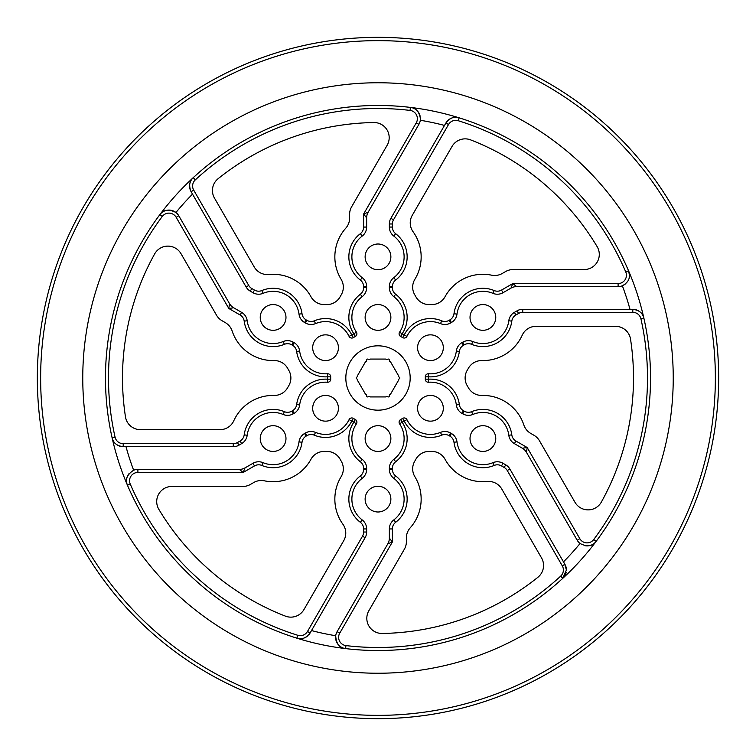 <?xml version="1.0" encoding="UTF-8"?>
<svg xmlns="http://www.w3.org/2000/svg" width="756" height="756" viewBox="0 0 756 756"><rect width="100%" height="100%" fill="white"/><g stroke="black" fill="none" stroke-linecap="round" stroke-linejoin="round"><path stroke-width="1.13" d="M398.242 380.788A1.758 1.758 0 0 1 399.376 378.822L399.858 378L399.376 377.178A1.758 1.758 0 0 1 398.242 375.212L390.54 361.859A1.758 1.758 0 0 1 389.397 359.894L388.924 359.072L387.979 359.072A1.758 1.758 0 0 1 385.711 359.072L370.289 359.072A1.758 1.758 0 0 1 368.021 359.072L367.076 359.072L366.603 359.894A1.758 1.758 0 0 1 365.46 361.859L357.758 375.212A1.758 1.758 0 0 1 356.624 377.178L356.142 378L356.624 378.822A1.758 1.758 0 0 1 357.758 380.788L365.46 394.141A1.758 1.758 0 0 1 366.603 396.106L367.076 396.928L368.021 396.928A1.758 1.758 0 0 1 370.289 396.928L385.711 396.928A1.758 1.758 0 0 1 387.979 396.928L388.924 396.928L389.397 396.106A1.758 1.758 0 0 1 390.54 394.141L398.242 380.788M390.871 499.121A12.871 12.871 0 0 1 378 511.992A12.871 12.871 0 0 1 365.129 499.121A12.871 12.871 0 0 1 378 486.259A12.871 12.871 0 0 1 390.871 499.121M443.318 408.278A12.871 12.871 0 0 1 430.447 421.149A12.871 12.871 0 0 1 417.577 408.278A12.871 12.871 0 0 1 430.447 395.416A12.871 12.871 0 0 1 443.318 408.278M495.766 438.565A12.871 12.871 0 0 1 482.895 451.436A12.871 12.871 0 0 1 470.024 438.565A12.871 12.871 0 0 1 482.895 425.694A12.871 12.871 0 0 1 495.766 438.565M443.318 347.722A12.871 12.871 0 0 1 430.447 360.584A12.871 12.871 0 0 1 417.577 347.722A12.871 12.871 0 0 1 430.447 334.851A12.871 12.871 0 0 1 443.318 347.722M390.871 438.565A12.871 12.871 0 0 1 378 451.436A12.871 12.871 0 0 1 365.129 438.565A12.871 12.871 0 0 1 378 425.694A12.871 12.871 0 0 1 390.871 438.565M285.976 438.565A12.871 12.871 0 0 1 273.105 451.436A12.871 12.871 0 0 1 260.234 438.565A12.871 12.871 0 0 1 273.105 425.694A12.871 12.871 0 0 1 285.976 438.565M338.423 408.278A12.871 12.871 0 0 1 325.553 421.149A12.871 12.871 0 0 1 312.682 408.278A12.871 12.871 0 0 1 325.553 395.416A12.871 12.871 0 0 1 338.423 408.278M285.976 317.435A12.871 12.871 0 0 1 273.105 330.306A12.871 12.871 0 0 1 260.234 317.435A12.871 12.871 0 0 1 273.105 304.564A12.871 12.871 0 0 1 285.976 317.435M495.766 317.435A12.871 12.871 0 0 1 482.895 330.306A12.871 12.871 0 0 1 470.024 317.435A12.871 12.871 0 0 1 482.895 304.564A12.871 12.871 0 0 1 495.766 317.435M338.423 347.722A12.871 12.871 0 0 1 325.553 360.584A12.871 12.871 0 0 1 312.682 347.722A12.871 12.871 0 0 1 325.553 334.851A12.871 12.871 0 0 1 338.423 347.722M390.871 317.435A12.871 12.871 0 0 1 378 330.306A12.871 12.871 0 0 1 365.129 317.435A12.871 12.871 0 0 1 378 304.564A12.871 12.871 0 0 1 390.871 317.435M390.871 256.879A12.871 12.871 0 0 1 378 269.741A12.871 12.871 0 0 1 365.129 256.879A12.871 12.871 0 0 1 378 244.008A12.871 12.871 0 0 1 390.871 256.879M82.763 378A295.237 295.237 0 0 1 378 82.763A295.237 295.237 0 0 1 673.237 378A295.237 295.237 0 0 1 378 673.237A295.237 295.237 0 0 1 82.763 378A295.237 295.237 0 0 1 378 82.763A295.237 295.237 0 0 1 673.237 378A295.237 295.237 0 0 1 378 673.237A295.237 295.237 0 0 1 82.763 378M412.672 468.843A15.139 15.139 0 0 1 414.874 460.98A43.149 43.149 0 0 0 415.847 459.289A15.139 15.139 0 0 1 429.474 451.417A43.149 43.149 0 0 0 431.421 451.417A15.139 15.139 0 0 1 445.048 459.289A43.149 43.149 0 0 0 487.147 481.506A15.139 15.139 0 0 1 501.748 489L541.523 557.9A15.139 15.139 0 0 1 537.894 577.282A255.5 255.5 0 0 1 382.205 633.462A15.139 15.139 0 0 1 368.843 610.753L404.356 549.234A15.139 15.139 0 0 0 406.388 541.665L406.388 537.894A15.139 15.139 0 0 1 410.224 527.82A43.149 43.149 0 0 0 414.874 476.705A15.139 15.139 0 0 1 412.672 468.843M389.359 538.111L389.359 528.935A11.359 11.359 0 0 1 393.829 519.901A26.12 26.12 0 0 0 393.829 478.35A11.359 11.359 0 0 1 389.359 469.315L389.359 468.37A11.359 11.359 0 0 1 393.829 459.336A26.12 26.12 0 0 0 399.612 423.889L402.116 422.188A29.144 29.144 0 0 1 395.662 461.746A8.325 8.325 0 0 0 392.383 468.37L392.383 469.315A8.325 8.325 0 0 0 395.662 475.94A29.144 29.144 0 0 1 395.662 522.311A8.325 8.325 0 0 0 392.383 528.935L392.383 541.967L387.837 543.791A11.359 11.359 0 0 0 389.359 538.111L392.383 541.967L339.737 633.159A8.325 8.325 0 0 0 345.955 645.586A269.505 269.505 0 0 0 560.706 576.11L562.757 578.34L566.414 569.996A11.359 11.359 0 0 0 564.893 564.316L563.485 561.869A261.179 261.179 0 0 0 580.05 543.498A11.359 11.359 0 0 1 577.215 540.228L579.843 538.716A8.325 8.325 0 0 0 593.715 539.548A269.505 269.505 0 0 0 640.927 318.824A8.325 8.325 0 0 0 632.8 312.332L522.746 312.332A8.325 8.325 0 0 0 518.578 313.447L515.904 314.987A8.325 8.325 0 0 0 511.803 321.139A29.144 29.144 0 0 1 471.649 344.33A8.325 8.325 0 0 0 464.279 344.802L463.456 345.275A8.325 8.325 0 0 0 459.355 351.427A29.144 29.144 0 0 1 428.331 376.79A50.34 50.34 0 0 1 428.331 379.21A29.144 29.144 0 0 1 459.355 404.573A8.325 8.325 0 0 0 463.456 410.725L464.279 411.198A8.325 8.325 0 0 0 471.649 411.67A29.144 29.144 0 0 1 511.803 434.861A8.325 8.325 0 0 0 515.904 441.013L527.187 447.524L526.497 452.381L577.215 540.228M566.414 569.996L564.59 563.778M465.12 378A15.139 15.139 0 0 1 467.321 370.138A43.149 43.149 0 0 0 468.295 368.446A15.139 15.139 0 0 1 481.922 360.574A43.149 43.149 0 0 0 522.207 335.229A15.139 15.139 0 0 1 536.004 326.337L615.564 326.337A15.139 15.139 0 0 1 630.532 339.17A255.5 255.5 0 0 1 601.341 502.088A15.139 15.139 0 0 1 574.995 502.305L539.472 440.786A15.139 15.139 0 0 0 533.925 435.248L530.665 433.358A15.139 15.139 0 0 1 523.861 425.004A43.149 43.149 0 0 0 481.922 395.426A15.139 15.139 0 0 1 468.295 387.554A43.149 43.149 0 0 0 467.321 385.862A15.139 15.139 0 0 1 465.12 378M412.672 287.157A15.139 15.139 0 0 1 414.874 279.295A43.149 43.149 0 0 0 413.069 231.723A15.139 15.139 0 0 1 412.256 215.337L452.041 146.428A15.139 15.139 0 0 1 470.638 139.888A255.5 255.5 0 0 1 597.136 246.626A15.139 15.139 0 0 1 584.152 269.552L513.107 269.552A15.139 15.139 0 0 0 505.537 271.584L502.277 273.464A15.139 15.139 0 0 1 491.636 275.184A43.149 43.149 0 0 0 445.048 296.711A15.139 15.139 0 0 1 431.421 304.583A43.149 43.149 0 0 0 429.474 304.583A15.139 15.139 0 0 1 415.847 296.711A43.149 43.149 0 0 0 414.874 295.02A15.139 15.139 0 0 1 412.672 287.157M629.465 275.231A11.359 11.359 0 0 1 629.077 278.151A11.359 11.359 0 0 0 628.548 270.761L629.465 275.231C629.653 279.54 627.282 283.056 622.349 285.768A11.359 11.359 0 0 1 618.106 286.59L618.106 283.557L512.804 283.557L516.66 286.59L618.106 286.59M392.383 286.685L389.359 286.685A11.359 11.359 0 0 1 393.829 277.65A26.12 26.12 0 0 0 393.829 236.099A11.359 11.359 0 0 1 389.359 227.065L392.383 227.065A8.325 8.325 0 0 0 395.662 233.689A29.144 29.144 0 0 1 395.662 280.06A8.325 8.325 0 0 0 392.383 286.685L392.383 287.63A8.325 8.325 0 0 0 395.662 294.254A29.144 29.144 0 0 1 402.116 333.812A50.34 50.34 0 0 1 404.214 335.021A29.144 29.144 0 0 1 441.693 320.827A8.325 8.325 0 0 0 449.073 320.355L449.896 319.882A8.325 8.325 0 0 0 453.987 313.731A29.144 29.144 0 0 1 494.14 290.55A8.325 8.325 0 0 0 501.521 290.077L512.804 283.557L510.98 288.112L503.033 292.704A11.359 11.359 0 0 1 492.978 293.347A26.12 26.12 0 0 0 456.993 314.118A11.359 11.359 0 0 1 451.408 322.51L450.585 322.982A11.359 11.359 0 0 1 440.521 323.625A26.12 26.12 0 0 0 406.936 336.344A3.024 3.024 0 0 1 402.636 337.611A47.316 47.316 0 0 0 400.661 336.467A3.024 3.024 0 0 1 399.612 332.111A26.12 26.12 0 0 0 393.829 296.664A11.359 11.359 0 0 1 389.359 287.63L392.383 287.63M245.02 467.888L252.967 463.296A11.359 11.359 0 0 1 263.022 462.653A26.12 26.12 0 0 0 299.007 441.882L302.013 442.269A29.144 29.144 0 0 1 261.86 465.45A8.325 8.325 0 0 0 254.479 465.923L243.196 472.443L239.34 469.41A11.359 11.359 0 0 0 245.02 467.888L243.196 472.443L137.894 472.443A8.325 8.325 0 0 0 130.24 484.038A269.505 269.505 0 0 0 297.779 635.286A8.325 8.325 0 0 0 307.475 631.496L362.502 536.193A8.325 8.325 0 0 0 363.617 532.026L366.641 532.026A11.359 11.359 0 0 1 365.12 537.705L311.51 630.57A261.179 261.179 0 0 0 335.702 635.73A11.359 11.359 0 0 1 337.11 631.647L339.737 633.159M387.837 543.791L337.11 631.647M399.612 423.889A3.024 3.024 0 0 1 400.661 419.533A47.316 47.316 0 0 0 402.636 418.389A3.024 3.024 0 0 1 406.936 419.656A26.12 26.12 0 0 0 440.521 432.375A11.359 11.359 0 0 1 450.585 433.018L449.073 435.645L449.896 436.117A8.325 8.325 0 0 1 453.987 442.269A29.144 29.144 0 0 0 494.14 465.45A8.325 8.325 0 0 1 501.521 465.923L504.195 467.473A8.325 8.325 0 0 1 507.248 470.515L562.275 565.828A8.325 8.325 0 0 1 560.706 576.11M449.896 436.117L451.408 433.49L450.585 433.018M451.408 433.49A11.359 11.359 0 0 1 456.993 441.882A26.12 26.12 0 0 0 492.978 462.653A11.359 11.359 0 0 1 503.033 463.296L501.521 465.923M504.195 467.473L505.717 464.845L503.033 463.296M505.717 464.845A11.359 11.359 0 0 1 509.865 469.003L563.485 561.869M526.497 452.381A11.359 11.359 0 0 0 522.339 448.223L514.392 443.63A11.359 11.359 0 0 1 508.807 435.239A26.12 26.12 0 0 0 472.821 414.468A11.359 11.359 0 0 1 462.757 413.825L461.935 413.352A11.359 11.359 0 0 1 456.35 404.961A26.12 26.12 0 0 0 428.548 382.234A3.024 3.024 0 0 1 425.297 379.143A47.316 47.316 0 0 0 425.297 376.857A3.024 3.024 0 0 1 428.548 373.766A26.12 26.12 0 0 0 456.35 351.039A11.359 11.359 0 0 1 461.935 342.648L463.456 345.275M464.279 344.802L462.757 342.175L461.935 342.648M462.757 342.175A11.359 11.359 0 0 1 472.821 341.532A26.12 26.12 0 0 0 508.807 320.761A11.359 11.359 0 0 1 514.392 312.37L515.904 314.987M518.578 313.447L517.066 310.82L514.392 312.37M517.066 310.82A11.359 11.359 0 0 1 522.746 309.298L629.975 309.298A261.179 261.179 0 0 0 622.349 285.768A11.359 11.359 0 0 0 625.59 283.774A11.359 11.359 0 0 1 622.349 285.768M516.66 286.59A11.359 11.359 0 0 0 510.98 288.112L503.033 292.704L501.521 290.077M389.359 286.685L389.359 287.63M618.106 283.557A8.325 8.325 0 0 0 625.76 271.962A269.505 269.505 0 0 0 458.221 120.714A8.325 8.325 0 0 0 448.525 124.504L393.498 219.807A8.325 8.325 0 0 0 392.383 223.974L389.359 223.974L389.359 227.065M389.359 223.974A11.359 11.359 0 0 1 390.88 218.295L444.49 125.43A261.179 261.179 0 0 0 420.298 120.27A11.359 11.359 0 0 1 418.89 124.353L416.263 122.841L363.617 214.033L368.163 212.209L418.89 124.353M368.163 212.209A11.359 11.359 0 0 0 366.641 217.889L366.641 227.065A11.359 11.359 0 0 1 362.171 236.099A26.12 26.12 0 0 0 362.171 277.65A11.359 11.359 0 0 1 366.641 286.685L366.641 287.63A11.359 11.359 0 0 1 362.171 296.664A26.12 26.12 0 0 0 356.388 332.111A3.024 3.024 0 0 1 355.339 336.467A47.316 47.316 0 0 0 353.364 337.611A3.024 3.024 0 0 1 349.064 336.344A26.12 26.12 0 0 0 315.479 323.625A11.359 11.359 0 0 1 305.415 322.982L306.927 320.355L306.104 319.882A8.325 8.325 0 0 1 302.013 313.731A29.144 29.144 0 0 0 261.86 290.55A8.325 8.325 0 0 1 254.479 290.077L251.805 288.527A8.325 8.325 0 0 1 248.752 285.485L193.725 190.172A8.325 8.325 0 0 1 195.294 179.89A269.505 269.505 0 0 1 410.045 110.414L410.404 107.399C415.923 107.9 419.259 111.661 420.412 118.683L420.298 120.27A11.359 11.359 0 0 0 420.412 118.683A11.359 11.359 0 0 1 420.298 120.27M306.104 319.882L304.592 322.51L305.415 322.982M304.592 322.51A11.359 11.359 0 0 1 299.007 314.118A26.12 26.12 0 0 0 263.022 293.347A11.359 11.359 0 0 1 252.967 292.704L254.479 290.077M251.805 288.527L250.283 291.154L252.967 292.704M250.283 291.154A11.359 11.359 0 0 1 246.135 286.996L192.515 194.131A261.179 261.179 0 0 0 175.95 212.502A11.359 11.359 0 0 1 178.785 215.772L176.157 217.284L228.813 308.476L229.503 303.619L178.785 215.772M229.503 303.619A11.359 11.359 0 0 0 233.661 307.777L241.608 312.37A11.359 11.359 0 0 1 247.193 320.761A26.12 26.12 0 0 0 283.179 341.532A11.359 11.359 0 0 1 293.243 342.175L294.065 342.648A11.359 11.359 0 0 1 299.65 351.039A26.12 26.12 0 0 0 327.452 373.766A3.024 3.024 0 0 1 330.703 376.857A47.316 47.316 0 0 0 330.703 379.143A3.024 3.024 0 0 1 327.452 382.234A26.12 26.12 0 0 0 299.65 404.961A11.359 11.359 0 0 1 294.065 413.352L292.544 410.725L291.721 411.198A8.325 8.325 0 0 1 284.35 411.67A29.144 29.144 0 0 0 244.197 434.861A8.325 8.325 0 0 1 240.096 441.013L237.422 442.553A8.325 8.325 0 0 1 233.254 443.668L123.2 443.668A8.325 8.325 0 0 1 115.073 437.176A269.505 269.505 0 0 1 162.285 216.452A8.325 8.325 0 0 1 176.157 217.284M291.721 411.198L293.243 413.825L294.065 413.352M293.243 413.825A11.359 11.359 0 0 1 283.179 414.468A26.12 26.12 0 0 0 247.193 435.239A11.359 11.359 0 0 1 241.608 443.63L240.096 441.013M237.422 442.553L238.934 445.18L241.608 443.63M238.934 445.18A11.359 11.359 0 0 1 233.254 446.701L126.025 446.701A261.179 261.179 0 0 0 133.651 470.232A11.359 11.359 0 0 1 137.894 469.41L137.894 472.443M239.34 469.41L137.894 469.41M299.007 441.882A11.359 11.359 0 0 1 304.592 433.49L305.415 433.018A11.359 11.359 0 0 1 315.479 432.375A26.12 26.12 0 0 0 349.064 419.656A3.024 3.024 0 0 1 353.364 418.389A47.316 47.316 0 0 0 355.339 419.533A3.024 3.024 0 0 1 356.388 423.889A26.12 26.12 0 0 0 362.171 459.336A11.359 11.359 0 0 1 366.641 468.37L363.617 468.37L363.617 469.315A8.325 8.325 0 0 1 360.338 475.94A29.144 29.144 0 0 0 360.338 522.311A8.325 8.325 0 0 1 363.617 528.935L363.617 532.026M363.617 469.315L366.641 469.315L366.641 468.37M366.641 469.315A11.359 11.359 0 0 1 362.171 478.35A26.12 26.12 0 0 0 362.171 519.901A11.359 11.359 0 0 1 366.641 528.935L363.617 528.935M366.641 532.026L366.641 528.935M410.177 378A32.177 32.177 0 0 0 378 345.823A32.177 32.177 0 0 0 345.823 378A32.177 32.177 0 0 0 378 410.177A32.177 32.177 0 0 0 410.177 378M650.529 378A272.529 272.529 0 0 0 378 105.471A272.529 272.529 0 0 0 105.471 378A272.529 272.529 0 0 0 378 650.529A272.529 272.529 0 0 0 650.529 378M420.147 116.235A11.359 11.359 0 0 0 410.404 107.399A11.359 11.359 0 0 1 420.147 116.235M351.644 206.766L387.157 145.246A15.139 15.139 0 0 0 373.795 122.538A255.5 255.5 0 0 0 218.106 178.718A15.139 15.139 0 0 0 214.477 198.1L254.252 267A15.139 15.139 0 0 0 268.852 274.494A43.149 43.149 0 0 1 310.952 296.711A15.139 15.139 0 0 0 324.579 304.583A43.149 43.149 0 0 1 326.526 304.583A15.139 15.139 0 0 0 340.153 296.711A43.149 43.149 0 0 1 341.126 295.02A15.139 15.139 0 0 0 341.126 279.295A43.149 43.149 0 0 1 345.775 228.18A15.139 15.139 0 0 0 349.612 218.106L349.612 214.335A15.139 15.139 0 0 1 351.644 206.766M123.2 443.668L123.2 446.701A11.359 11.359 0 0 1 112.124 437.837C113.098 442.855 116.793 445.813 123.2 446.701L126.025 446.701M191.41 192.222L192.515 194.131M445.596 123.521L444.49 125.43M632.8 312.332L632.8 309.298A11.359 11.359 0 0 1 643.876 318.163C642.902 313.145 639.207 310.187 632.8 309.298L629.975 309.298M515.904 441.013L514.392 443.63L522.339 448.223L527.187 447.524L579.843 538.716M310.404 632.479L311.51 630.57M355.339 419.533L353.884 422.188A50.34 50.34 0 0 1 351.786 420.979A29.144 29.144 0 0 1 314.307 435.172A8.325 8.325 0 0 0 306.927 435.645L306.104 436.117A8.325 8.325 0 0 0 302.013 442.269M327.452 373.766L327.669 376.79A29.144 29.144 0 0 1 296.645 351.427A8.325 8.325 0 0 0 292.544 345.275L291.721 344.802A8.325 8.325 0 0 0 284.35 344.33A29.144 29.144 0 0 1 244.197 321.139A8.325 8.325 0 0 0 240.096 314.987L228.813 308.476L233.661 307.777M356.388 332.111L353.884 333.812A29.144 29.144 0 0 1 360.338 294.254A8.325 8.325 0 0 0 363.617 287.63L363.617 286.685A8.325 8.325 0 0 0 360.338 280.06A29.144 29.144 0 0 1 360.338 233.689A8.325 8.325 0 0 0 363.617 227.065L363.617 214.033L366.641 217.889M355.339 336.467L353.884 333.812A50.34 50.34 0 0 0 351.786 335.021L349.064 336.344M353.364 337.611L351.786 335.021A29.144 29.144 0 0 0 314.307 320.827A8.325 8.325 0 0 1 306.927 320.355M216.528 315.214L181.005 253.695A15.139 15.139 0 0 0 154.659 253.912A255.5 255.5 0 0 0 125.468 416.83A15.139 15.139 0 0 0 140.436 429.663L219.996 429.663A15.139 15.139 0 0 0 233.793 420.771A43.149 43.149 0 0 1 274.078 395.426A15.139 15.139 0 0 0 287.705 387.554A43.149 43.149 0 0 1 288.679 385.862A15.139 15.139 0 0 0 288.679 370.138A43.149 43.149 0 0 1 287.705 368.446A15.139 15.139 0 0 0 274.078 360.574A43.149 43.149 0 0 1 232.139 330.996A15.139 15.139 0 0 0 225.335 322.642L222.075 320.752A15.139 15.139 0 0 1 216.528 315.214M330.703 379.143L327.669 379.21L327.452 382.234M242.893 486.448L171.848 486.448A15.139 15.139 0 0 0 158.864 509.374A255.5 255.5 0 0 0 285.362 616.112A15.139 15.139 0 0 0 303.959 609.572L343.744 540.663A15.139 15.139 0 0 0 342.931 524.277A43.149 43.149 0 0 1 341.126 476.705A15.139 15.139 0 0 0 341.126 460.98A43.149 43.149 0 0 1 340.153 459.289A15.139 15.139 0 0 0 326.526 451.417A43.149 43.149 0 0 1 324.579 451.417A15.139 15.139 0 0 0 310.952 459.289A43.149 43.149 0 0 1 264.364 480.816A15.139 15.139 0 0 0 253.723 482.536L250.463 484.416A15.139 15.139 0 0 1 242.893 486.448M349.064 419.656L351.786 420.979L353.364 418.389M356.388 423.889L353.884 422.188A29.144 29.144 0 0 0 360.338 461.746A8.325 8.325 0 0 1 363.617 468.37M400.661 419.533L402.116 422.188A50.34 50.34 0 0 0 404.214 420.979L402.636 418.389M406.936 419.656L404.214 420.979A29.144 29.144 0 0 0 441.693 435.172A8.325 8.325 0 0 1 449.073 435.645M428.548 382.234L428.331 379.21L425.297 379.143M428.548 373.766L428.331 376.79L425.297 376.857M406.936 336.344L404.214 335.021L402.636 337.611M400.661 336.467L402.116 333.812L399.612 332.111M563.759 577.3A11.359 11.359 0 0 0 566.14 572.472A11.359 11.359 0 0 1 563.759 577.3M448.525 124.504L445.908 122.982A11.359 11.359 0 0 1 459.119 117.823C454.28 116.159 449.877 117.879 445.908 122.982A11.359 11.359 0 0 1 459.119 117.823L458.221 120.714M193.725 190.172L191.107 191.684A11.359 11.359 0 0 1 193.243 177.66C189.378 181.015 188.669 185.692 191.107 191.684A11.359 11.359 0 0 1 193.243 177.66L195.294 179.89M175.95 212.502C168.824 208.892 163.466 209.61 159.856 214.638A11.359 11.359 0 0 1 175.95 212.502A11.359 11.359 0 0 0 159.856 214.638L162.285 216.452M133.651 470.232C126.97 474.598 124.901 479.597 127.452 485.239A11.359 11.359 0 0 1 129.361 473.275A11.359 11.359 0 0 0 127.452 485.239L130.24 484.038M297.779 635.286L296.881 638.177A11.359 11.359 0 0 0 307.219 636.316A11.359 11.359 0 0 1 296.881 638.177C301.72 639.841 306.123 638.121 310.092 633.018A11.359 11.359 0 0 1 308.779 634.851A11.359 11.359 0 0 0 310.092 633.018L307.475 631.496M335.702 635.73C336.136 643.696 339.435 647.986 345.596 648.601A11.359 11.359 0 0 1 335.702 635.73A11.359 11.359 0 0 0 345.596 648.601L345.955 645.586M580.05 543.498C587.176 547.108 592.534 546.39 596.144 541.362A11.359 11.359 0 0 1 584.832 545.69A11.359 11.359 0 0 0 596.144 541.362L593.715 539.548M45.634 435.834A337.356 337.356 0 0 0 435.834 710.366A337.356 337.356 0 0 0 710.366 320.166A337.356 337.356 0 0 0 320.166 45.634A337.356 337.356 0 0 0 45.634 435.834M42.383 436.401A340.663 340.663 0 0 1 319.599 42.383A340.663 340.663 0 0 1 713.617 319.599A340.663 340.663 0 0 1 436.401 713.617A340.663 340.663 0 0 1 42.383 436.401M562.275 565.828L564.893 564.316M395.662 475.94L393.829 478.35M632.8 309.298A11.359 11.359 0 0 1 643.876 318.163L640.927 318.824M392.383 223.974L392.383 227.065M625.76 271.962L628.548 270.761M395.662 294.254L393.829 296.664M395.662 233.689L393.829 236.099M417.378 118.683A8.325 8.325 0 0 0 410.045 110.414A8.325 8.325 0 0 1 416.263 122.841M363.617 227.065L366.641 227.065M246.135 286.996L248.752 285.485M360.338 280.06L362.171 277.65M362.171 236.099L360.338 233.689M363.617 287.63L366.641 287.63M366.641 286.685L363.617 286.685M261.86 290.55L263.022 293.347M299.007 314.118L302.013 313.731M362.171 296.664L360.338 294.254M314.307 320.827L315.479 323.625M330.703 376.857L327.669 376.79A50.34 50.34 0 0 0 327.669 379.21A29.144 29.144 0 0 0 296.645 404.573A8.325 8.325 0 0 1 292.544 410.725M123.2 446.701A11.359 11.359 0 0 1 112.124 437.837L115.073 437.176M240.096 314.987L241.608 312.37M233.254 446.701L233.254 443.668M284.35 344.33L283.179 341.532M247.193 320.761L244.197 321.139M292.544 345.275L294.065 342.648M293.243 342.175L291.721 344.802M244.197 434.861L247.193 435.239M283.179 414.468L284.35 411.67M299.65 351.039L296.645 351.427M296.645 404.573L299.65 404.961M263.022 462.653L261.86 465.45M254.479 465.923L252.967 463.296M306.927 435.645L305.415 433.018M304.592 433.49L306.104 436.117M315.479 432.375L314.307 435.172M365.12 537.705L362.502 536.193M360.338 522.311L362.171 519.901M362.171 478.35L360.338 475.94M360.338 461.746L362.171 459.336M393.829 519.901L395.662 522.311M392.383 528.935L389.359 528.935M392.383 468.37L389.359 468.37M389.359 469.315L392.383 469.315M393.829 459.336L395.662 461.746M509.865 469.003L507.248 470.515M494.14 465.45L492.978 462.653M456.993 441.882L453.987 442.269M441.693 435.172L440.521 432.375M471.649 411.67L472.821 414.468M508.807 435.239L511.803 434.861M463.456 410.725L461.935 413.352M462.757 413.825L464.279 411.198M456.35 404.961L459.355 404.573M522.746 309.298L522.746 312.332M511.803 321.139L508.807 320.761M472.821 341.532L471.649 344.33M459.355 351.427L456.35 351.039M453.987 313.731L456.993 314.118M492.978 293.347L494.14 290.55M449.073 320.355L450.585 322.982M451.408 322.51L449.896 319.882M440.521 323.625L441.693 320.827M390.88 218.295L393.498 219.807M393.829 277.65L395.662 280.06"/></g></svg>

